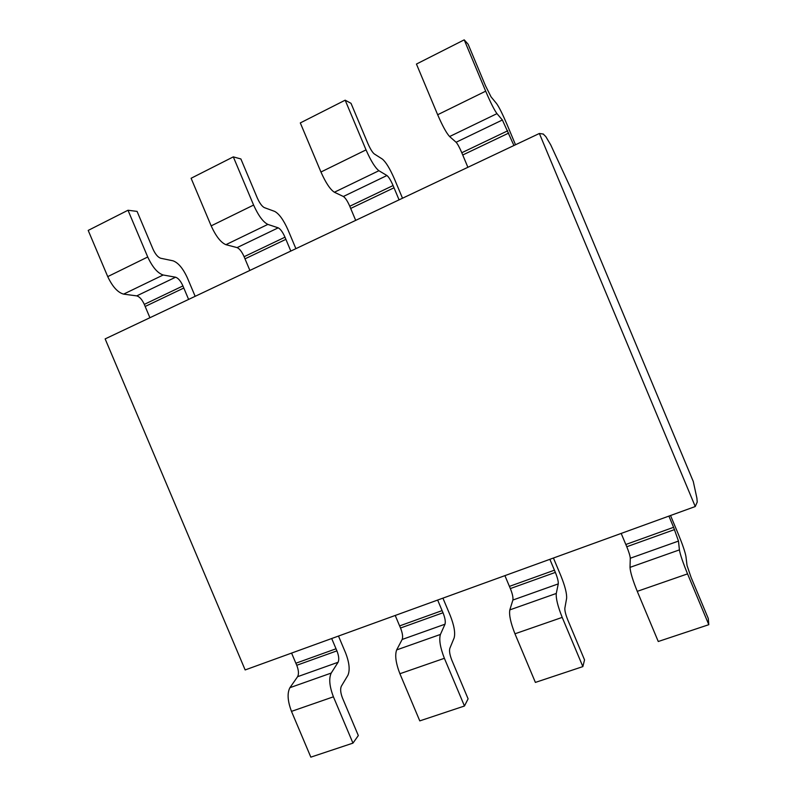 <?xml version="1.0" encoding="UTF-8"?>
<svg xmlns="http://www.w3.org/2000/svg" width="797" height="797" viewBox="0 0 797 797"><rect width="100%" height="100%" fill="white"/><g stroke="black" fill="none" stroke-linecap="round" stroke-linejoin="round"><path stroke-width="1.2" d="M543.454 134.085L539.37 133.478L695.253 506.533L697.216 502.07L696.917 498.255L693.28 481.498L570.821 188.381L550.717 144.875L545.815 136.606L543.325 134.145M695.253 506.533L245.157 669.938L105.144 338.904L539.37 133.478M464.462 706.012L419.78 720.886L399.905 673.734C395.81 663.094 394.734 655.154 396.667 649.914L402.166 639.463C403.083 636.923 402.535 633.107 400.522 628.016L399.616 625.904L442.096 610.612L443.012 612.754C445.055 617.904 445.712 621.72 444.995 624.21L440.422 634.442C438.878 639.583 440.203 647.543 444.377 658.302L464.462 706.012L468.098 698.839L451.839 660.205C449.777 654.925 449.11 650.98 449.827 648.369L454.131 637.939C455.456 632.967 454.151 625.476 450.215 615.463L442.923 598.139M352.961 743.123L310.83 757.15L291.483 711.372C287.587 701.011 287.069 693.111 289.919 687.681L297.61 676.683C298.965 674.053 298.676 670.257 296.753 665.286L295.866 663.234L336.025 648.788L336.912 650.86C338.874 655.881 339.263 659.687 338.077 662.277L331.213 673.067C328.713 678.426 329.44 686.347 333.415 696.817L352.961 743.123L358.321 735.551L342.481 698.033C340.528 692.892 340.14 688.967 341.325 686.257L347.9 675.288C350.122 670.128 349.355 662.666 345.589 652.902L338.486 636.056M708.802 624.689L658.262 641.505L637.261 591.344C632.708 580.096 630.297 572.107 630.019 567.364L630.278 558.249C630.128 555.957 628.963 552.122 626.771 546.742L625.824 544.5L673.595 527.305L678.476 541.083L679.413 549.89C680.19 554.513 682.909 562.513 687.552 573.88L708.802 624.689L708.284 618.512L691.099 577.427L687.044 565.521L685.938 556.436C685.121 551.952 682.541 544.431 678.217 533.88L670.526 515.5M582.856 666.601L535.385 682.411L514.962 633.794C510.648 622.856 508.934 614.885 509.831 609.884L512.879 600.041C513.288 597.62 512.441 593.795 510.349 588.565L509.422 586.383L554.433 570.194L555.36 572.395C557.492 577.686 558.468 581.511 558.269 583.882L556.276 593.456C555.828 598.358 557.8 606.338 562.204 617.396L582.856 666.601L584.54 659.896L567.833 620.076C565.671 614.646 564.674 610.691 564.854 608.191L566.617 598.388C566.936 593.645 565.033 586.134 560.909 575.852L553.427 558.02M402.505 198.224L394.346 178.767C389.872 168.556 385.868 161.99 382.331 159.061L374.261 153.921C372.388 152.386 370.266 148.929 367.895 143.55L351.019 103.321L345.171 100.183L366.032 149.886C370.874 160.855 375.158 167.798 378.904 170.717L386.943 175.519C388.747 176.944 390.789 180.291 393.08 185.552L399.068 199.848M515.51 144.765L507.121 124.711C502.618 114.15 499.101 107.087 496.551 103.54L491.052 96.865L485.463 85.697L468.098 44.174L464.213 39.85L485.682 91.177C490.544 102.564 494.309 110.046 496.969 113.642L502.379 119.988L513.935 145.512M195.155 296.315L187.405 277.944C183.011 268.38 178.219 262.661 173.009 260.808L160.685 258.248C157.936 257.292 155.395 254.293 153.064 249.272L137.074 211.394L127.998 210.249L147.734 256.993C152.496 267.214 157.647 273.212 163.186 274.995L175.579 277.207C178.239 278.093 180.69 281.002 182.931 285.934L188.61 299.423M295.896 248.664L287.946 229.765C283.513 219.882 279.089 213.755 274.666 211.394L264.335 207.619C261.994 206.383 259.653 203.175 257.301 197.975L240.883 158.962L233.312 156.87L253.595 205.058C258.397 215.638 263.149 222.084 267.852 224.405L278.203 227.832C280.454 228.978 282.716 232.096 284.987 237.187L290.815 251.065M509.422 586.383L504.909 575.633M549.87 559.315L554.433 570.194M625.824 544.5L621.182 533.422M668.902 516.097L673.595 527.305M295.866 663.234L291.582 653.082M331.691 638.527L336.025 648.788M399.616 625.904L395.222 615.453M437.653 600.051L442.096 610.612M249.879 270.432L244.998 258.846L285.884 239.349M149.916 317.724L145.164 306.466L183.798 288.036M467.889 167.3L462.738 154.997L508.735 133.069M355.691 220.37L350.68 208.445L394.007 187.783M145.164 306.466L144.297 304.384L182.931 285.934M127.998 210.249L88.198 230.413L107.734 276.619C112.487 286.701 117.777 292.539 123.615 294.123L136.745 295.886C139.555 296.683 142.065 299.513 144.297 304.384M350.68 208.445L349.773 206.244L393.08 185.552M345.171 100.183L300.31 122.917L320.942 172.013C325.764 182.822 330.247 189.566 334.381 192.236L343.368 196.49C345.35 197.795 347.492 201.053 349.773 206.244M462.738 154.997L461.792 152.735L507.779 130.768M464.213 39.85L416.442 64.059L437.663 114.738C442.524 125.946 446.509 133.219 449.608 136.536L456.103 142.255C457.588 143.868 459.49 147.365 461.792 152.735M244.998 258.846L244.111 256.704L284.987 237.187M233.312 156.87L191.101 178.269L211.165 225.87C215.957 236.31 220.869 242.577 225.91 244.679L237.098 247.608C239.518 248.654 241.86 251.683 244.111 256.704M510.349 588.565L555.36 572.395M626.771 546.742L674.541 529.587M296.753 665.286L336.912 650.86M400.522 628.016L443.012 612.754M630.278 558.249L678.476 541.083M630.019 567.364L679.413 549.89M637.261 591.344L687.552 573.88M437.663 114.738L485.682 91.177M449.608 136.536L496.969 113.642M456.103 142.255L502.379 119.988M402.166 639.463L444.995 624.21M396.667 649.914L440.422 634.442M399.905 673.734L444.377 658.302M297.61 676.683L338.077 662.277M289.919 687.681L331.213 673.067M291.483 711.372L333.415 696.817M512.879 600.041L558.269 583.882M509.831 609.884L556.276 593.456M514.962 633.794L562.204 617.396M136.745 295.886L175.579 277.207M123.615 294.123L163.186 274.995M107.734 276.619L147.734 256.993M343.368 196.49L386.943 175.519M334.381 192.236L378.904 170.717M320.942 172.013L366.032 149.886M237.098 247.608L278.203 227.832M225.91 244.679L267.852 224.405M211.165 225.87L253.595 205.058"/></g></svg>
